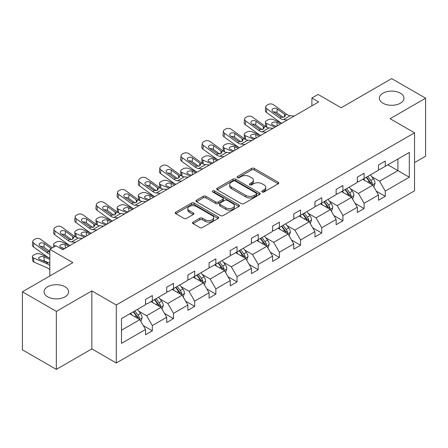 <?xml version="1.0" encoding="UTF-8"?>
<svg xmlns="http://www.w3.org/2000/svg" width="448" height="448" viewBox="0 0 448 448"><rect width="100%" height="100%" fill="white"/><g stroke="black" fill="none" stroke-linecap="round" stroke-linejoin="round"><path stroke-width="0.67" d="M65.027 286.782A12.286 7.095 0 0 0 51.638 285.242A12.286 7.095 0 0 0 44.05 291.799A12.286 7.095 0 0 0 47.65 296.811A12.286 7.095 0 0 0 61.04 298.351A12.286 7.095 0 0 0 68.628 291.799A12.286 7.095 0 0 0 65.027 286.782M400.35 93.184A12.286 7.095 0 0 0 386.96 91.65A12.286 7.095 0 0 0 379.372 98.202A12.286 7.095 0 0 0 382.973 103.219A12.286 7.095 0 0 0 396.362 104.754A12.286 7.095 0 0 0 403.95 98.202A12.286 7.095 0 0 0 400.35 93.184M262.186 191.968A1.322 0.762 0 0 0 264.051 191.968L278.208 183.792A1.887 1.086 0 0 0 278.762 183.019A1.887 1.086 0 0 0 278.208 182.252L254.223 168.403A1.887 1.086 0 0 0 251.558 168.403L237.401 176.579A1.322 0.762 0 0 0 237.014 177.117A1.322 0.762 0 0 0 237.401 177.654A1.322 0.762 0 0 0 239.266 177.654L241.097 176.596A6.031 3.483 0 0 1 249.626 176.596L251.625 177.75A6.031 3.483 0 0 1 253.394 180.214A6.031 3.483 0 0 1 251.625 182.678L249.794 183.736A1.322 0.762 0 0 0 249.407 184.274A1.322 0.762 0 0 0 249.794 184.811A1.322 0.762 0 0 0 251.658 184.811L253.49 183.753A6.031 3.483 0 0 1 262.018 183.753L264.018 184.906A6.031 3.483 0 0 1 265.787 187.37A6.031 3.483 0 0 1 264.018 189.829L262.186 190.887A1.322 0.762 0 0 0 261.8 191.425A1.322 0.762 0 0 0 262.186 191.968L262.186 190.887M414.534 162.59L425.6 156.201L425.6 98.202L391.658 78.607L341.158 107.766L318.08 94.438L311.903 98.006L311.903 105.846M56.342 369.393L91.84 348.897L91.84 290.898L56.342 311.394L56.342 369.393L22.4 349.798L22.4 291.799L72.901 262.64L49.823 249.318L49.823 275.962M56.342 311.394L22.4 291.799M193.06 222.102A1.887 1.086 0 0 0 192.506 222.874A1.887 1.086 0 0 0 193.06 223.642L199.791 227.528A1.887 1.086 0 0 0 202.457 227.528L218.176 218.45A1.887 1.086 0 0 0 218.73 217.683A1.887 1.086 0 0 0 218.176 216.91L194.191 203.062A1.887 1.086 0 0 0 191.526 203.062L175.801 212.139A1.887 1.086 0 0 0 175.252 212.912A1.887 1.086 0 0 0 175.801 213.679L183.932 218.372A1.887 1.086 0 0 0 186.598 218.372L193.329 214.486A1.887 1.086 0 0 0 193.878 213.718A1.887 1.086 0 0 0 193.329 212.951L189.297 210.622A5.04 2.912 0 0 1 187.818 208.566A5.04 2.912 0 0 1 190.932 205.873A5.04 2.912 0 0 1 196.426 206.506L212.218 215.622A5.04 2.912 0 0 1 213.69 217.683A5.04 2.912 0 0 1 210.582 220.371A5.04 2.912 0 0 1 205.089 219.738L202.457 218.221A1.887 1.086 0 0 0 199.791 218.221L193.06 222.102L193.06 223.642M49.823 249.318L56 245.75L62.787 249.67L318.69 101.926L311.903 98.006M91.84 290.898L116.278 305.004L414.534 132.804L414.534 190.809L116.278 363.003L116.278 305.004M425.6 98.202L390.102 118.698L414.534 132.804M241.231 203.599A1.887 1.086 0 0 0 243.897 203.599L259.622 194.522A1.887 1.086 0 0 0 260.17 193.754A1.887 1.086 0 0 0 259.622 192.987L235.637 179.138A1.887 1.086 0 0 0 232.971 179.138L217.246 188.216A1.887 1.086 0 0 0 216.692 188.983A1.887 1.086 0 0 0 217.246 189.756L241.231 203.599M213.175 192.248A1.322 0.762 0 0 1 214.514 192.438L214.514 190.87L238.902 204.949A1.887 1.086 0 0 1 239.45 205.716A1.887 1.086 0 0 1 238.902 206.489L223.177 215.566A1.887 1.086 0 0 1 220.511 215.566L196.526 201.718L196.526 200.178A1.887 1.086 0 0 0 195.972 200.945A1.887 1.086 0 0 0 196.526 201.718M196.526 200.178L203.252 196.291A1.887 1.086 0 0 1 205.918 196.291L215.645 201.908A1.887 1.086 0 0 0 218.31 201.908L222.774 199.332A1.887 1.086 0 0 0 223.328 198.565A1.887 1.086 0 0 0 222.774 197.792L212.649 191.946A1.322 0.762 0 0 1 212.262 191.408A1.322 0.762 0 0 1 213.074 190.702A1.322 0.762 0 0 1 214.514 190.87M121.503 318.601L145.533 304.73L145.533 299.477L152.32 295.562L152.32 300.81L166.712 292.505L166.712 287.252L173.499 283.332L173.499 288.585L187.891 280.274L187.891 275.027L194.678 271.107L194.678 276.354L209.065 268.05L209.065 262.797L215.852 258.877L215.852 264.13L230.244 255.819L230.244 250.572L237.031 246.652L237.031 251.905L251.423 243.594L251.423 238.342L258.21 234.422L258.21 239.674L272.602 231.37L272.602 226.117L279.39 222.197L279.39 227.45L293.782 219.139L293.782 213.886L300.569 209.972L300.569 215.219L314.955 206.914L314.955 201.662L321.748 197.742L321.748 202.994L336.134 194.684L336.134 189.437L342.922 185.517L342.922 190.77L357.314 182.459L357.314 177.206L364.101 173.286L364.101 178.539L378.493 170.234L378.493 164.982L385.28 161.062L385.28 166.314L409.31 152.438L409.31 177.206L385.28 191.083L385.28 196.33L378.493 200.25L378.493 194.998L364.101 203.308L364.101 208.561L357.314 212.481L357.314 207.228L342.922 215.533L342.922 220.786L336.134 224.706L336.134 219.453L321.748 227.763L321.748 233.016L314.955 236.93L314.955 231.683L300.569 239.988L300.569 245.241L293.782 249.161L293.782 243.908L279.39 252.218L279.39 257.466L272.602 261.386L272.602 256.133L258.21 264.443L258.21 269.696L251.423 273.616L251.423 268.363L237.031 276.674L237.031 281.921L230.244 285.841L230.244 280.588L215.852 288.898L215.852 294.151L209.065 298.066L209.065 292.818L194.678 301.123L194.678 306.376L187.891 310.296L187.891 305.043L173.499 313.354L173.499 318.606L166.712 322.521L166.712 317.274L152.32 325.578L152.32 330.831L145.533 334.751L145.533 329.498L121.503 343.37L121.503 318.601M150.965 301.594L161.011 307.395L146.619 315.706L138.762 311.17M146.619 315.706L152.32 325.578M161.011 307.395L166.712 317.274M145.533 303.475L146.619 304.102L152.32 300.81M172.138 289.369L182.185 295.17L167.798 303.475L159.936 298.939M167.798 303.475L173.499 313.354M182.185 295.17L187.891 305.043M166.712 291.25L167.798 291.878L173.499 288.585M193.318 277.138L203.364 282.94L188.972 291.25L181.115 286.714M188.972 291.25L194.678 301.123M203.364 282.94L209.065 292.818M187.891 279.02L188.972 279.647L194.678 276.354M214.497 264.914L224.543 270.715L210.151 279.02L202.294 274.484M210.151 279.02L215.852 288.898M224.543 270.715L230.244 280.588M209.065 266.795L210.151 267.422L215.852 264.13M235.676 252.689L245.722 258.485L231.33 266.795L223.474 262.259M231.33 266.795L237.031 276.674M245.722 258.485L251.423 268.363M230.244 254.57L231.33 255.192L237.031 251.905M256.855 240.458L266.902 246.26L252.51 254.57L244.653 250.029M252.51 254.57L258.21 264.443M266.902 246.26L272.602 256.133M251.423 242.34L252.51 242.967L258.21 239.674M278.029 228.234L288.075 234.035L273.689 242.34L265.832 237.804M273.689 242.34L279.39 252.218M288.075 234.035L293.782 243.908M272.602 230.115L273.689 230.742L279.39 227.45M299.208 216.003L309.254 221.805L294.868 230.115L287.006 225.579M294.868 230.115L300.569 239.988M309.254 221.805L314.955 231.683M293.782 217.885L294.868 218.512L300.569 215.219M320.387 203.778L330.434 209.58L316.042 217.885L308.185 213.349M316.042 217.885L321.748 227.763M330.434 209.58L336.134 219.453M314.955 205.66L316.042 206.287L321.748 202.994M341.566 191.554L351.613 197.35L337.221 205.66L329.364 201.124M337.221 205.66L342.922 215.533M351.613 197.35L357.314 207.228M336.134 193.43L337.221 194.057L342.922 190.77M362.746 179.323L372.792 185.125L358.4 193.43L350.543 188.894M358.4 193.43L364.101 203.308M372.792 185.125L378.493 194.998M357.314 181.205L358.4 181.832L364.101 178.539M387.862 164.825L397.908 170.626L379.579 181.205L371.722 176.669M379.579 181.205L385.28 191.083M409.31 177.206L397.908 170.626L397.908 159.023L409.31 152.438M91.84 348.897L116.278 363.003M378.493 168.98L379.579 169.607L385.28 166.314M121.503 330.204L139.832 319.62L129.786 313.824M139.832 319.62L145.533 329.498M376.253 191.122L385.28 196.33M355.074 203.347L364.101 208.561M333.894 215.572L342.922 220.786M312.715 227.802L321.748 233.016M291.542 240.027L300.569 245.241M270.362 252.258L279.39 257.466M249.183 264.482L258.21 269.696M228.004 276.713L237.031 281.921M206.825 288.938L215.852 294.151M185.651 301.162L194.678 306.376M164.472 313.393L173.499 318.606M143.293 325.618L152.32 330.831M262.713 192.153L264.018 191.397A6.031 3.483 0 0 0 265.787 188.938L265.787 187.37M253.394 180.214L253.394 181.782A6.031 3.483 0 0 1 251.625 184.246L250.32 184.996M278.186 183.803L254.223 169.971A1.887 1.086 0 0 0 251.558 169.971L237.927 177.839M259.594 194.538L235.637 180.706A1.887 1.086 0 0 0 232.971 180.706L217.269 189.767M256.29 194.292A1.322 0.762 0 0 0 256.676 193.754A1.322 0.762 0 0 0 256.29 193.217L235.234 181.059A1.322 0.762 0 0 0 233.369 181.059L231.437 182.174A6.031 3.483 0 0 0 229.673 184.638A6.031 3.483 0 0 0 231.437 187.102L245.829 195.406A6.031 3.483 0 0 0 254.358 195.406L256.29 194.292L256.29 195.86A1.322 0.762 0 0 0 256.676 195.322L256.676 193.754M229.673 184.638L229.673 186.206A6.031 3.483 0 0 0 231.437 188.67L231.437 187.102M256.29 195.86L254.358 196.974A6.031 3.483 0 0 1 245.829 196.974L231.437 188.67M196.549 201.729L203.252 197.859L203.252 196.291M223.328 198.565L223.328 200.133A1.887 1.086 0 0 1 222.774 200.9L218.31 203.476A1.887 1.086 0 0 1 215.645 203.476L205.918 197.859A1.887 1.086 0 0 0 203.252 197.859M214.514 192.438L238.874 206.5M225.742 207.738A5.04 2.912 0 0 0 231.235 208.37A5.04 2.912 0 0 0 234.349 205.677A5.04 2.912 0 0 0 232.87 203.622L227.304 200.407A1.887 1.086 0 0 0 224.644 200.407L220.175 202.989A1.887 1.086 0 0 0 219.626 203.756A1.887 1.086 0 0 0 220.175 204.523L225.742 207.738L225.742 209.306A5.04 2.912 0 0 0 231.235 209.933A5.04 2.912 0 0 0 234.349 207.245L234.349 205.677M219.626 203.756L219.626 205.324A1.887 1.086 0 0 0 220.175 206.091L220.175 204.523M225.742 209.306L220.175 206.091M213.69 217.683L213.69 219.246A5.04 2.912 0 0 1 210.582 221.939A5.04 2.912 0 0 1 205.089 221.306L202.457 219.789A1.887 1.086 0 0 0 199.791 219.789L193.082 223.658M187.818 208.566L187.818 210.129A5.04 2.912 0 0 0 189.297 212.19L189.297 210.622M193.301 214.502L189.297 212.19M218.154 218.467L194.191 204.63A1.887 1.086 0 0 0 191.526 204.63L175.829 213.696M373.822 186.911L375.071 183.305A5.09 2.94 -120 0 0 373.447 178.97L370.401 174.905M281.803 123.222L273.23 119.521A3.842 1.921 -5.9 0 0 267.82 119.93L266.465 120.714A3.842 1.921 -5.9 0 0 265.339 122.265A3.842 1.921 -5.9 0 0 266.442 123.441L266.84 127.305M364.935 180.589L363.614 178.825M275.016 127.142L266.442 123.441M372.042 184.688L372.322 183.523A5.09 2.94 -120 0 0 370.866 180.46L367.819 176.394M366.542 177.128L369.897 181.608A2.593 1.495 60 0 1 370.373 182.392L372.322 183.523M280.582 123.928L276.858 122.321A3.074 1.54 174.1 0 0 272.53 122.646A3.074 1.54 174.1 0 0 271.628 123.889A3.074 1.54 174.1 0 0 272.513 124.83L276.237 126.437M265.866 126.745A3.842 1.921 174.1 0 1 265.765 126.403L265.339 122.265M276.573 126.241A3.074 1.54 -5.9 0 0 275.57 126.146M366.19 177.335L369.236 181.401A5.09 2.94 60 0 1 370.507 183.803M287.426 119.974L283.377 119.633A9.598 5.544 60 0 1 279.871 118.166L266.868 108.769L266.442 112.409A3.842 2.475 -173.3 0 1 265.345 110.398L265.77 106.753A3.842 2.475 6.7 0 0 266.868 108.769M281.826 123.211A14.398 8.316 60 0 1 279.446 121.811L266.442 112.409M294.213 116.06L290.164 115.713A9.598 5.544 60 0 1 286.658 114.251L273.655 104.849A3.842 2.475 6.7 0 0 268.246 104.468L266.89 105.252A3.842 2.475 6.7 0 0 265.77 106.753M284.542 116.883L284.435 114.229L285.342 115.646L284.446 116.945L281.333 117.326L272.938 111.569A3.074 1.982 -173.3 0 1 272.059 109.956A3.074 1.982 -173.3 0 1 272.955 108.758A3.074 1.982 -173.3 0 1 277.284 109.06L276.858 112.7L283.31 117.365M276.858 112.7A3.074 1.982 6.7 0 0 273.577 112.028M284.435 114.229L277.284 109.06M352.643 199.136L353.892 195.535A5.09 2.94 -120 0 0 352.268 191.201L349.222 187.13M260.624 135.447L252.056 131.751A3.842 1.921 -5.9 0 0 246.646 132.154L245.286 132.938A3.842 1.921 -5.9 0 0 244.16 134.495A3.842 1.921 -5.9 0 0 245.263 135.671L245.661 139.53M343.756 192.814L342.434 191.05M253.837 139.367L245.263 135.671M350.862 196.918L351.148 195.748A5.09 2.94 -120 0 0 349.692 192.69L346.64 188.619M345.369 189.358L348.723 193.833A2.593 1.495 60 0 1 349.194 194.622L351.148 195.748M259.403 136.153L255.679 134.546A3.074 1.54 174.1 0 0 251.35 134.87A3.074 1.54 174.1 0 0 250.454 136.114A3.074 1.54 174.1 0 0 251.334 137.054L255.058 138.662M244.686 138.97A3.842 1.921 174.1 0 1 244.586 138.628L244.16 134.495M255.399 138.466A3.074 1.54 -5.9 0 0 254.391 138.376M345.01 189.56L348.062 193.631A5.09 2.94 60 0 1 349.328 196.034M331.464 211.366L332.713 207.76A5.09 2.94 -120 0 0 331.089 203.426L328.042 199.36M245.067 144.43L241.024 144.082A9.598 5.544 60 0 1 237.513 142.621L224.515 133.218L224.09 136.864L237.087 146.266A14.398 8.316 60 0 0 239.467 147.661L230.877 143.976A3.842 1.921 -5.9 0 0 225.467 144.385L224.106 145.169A3.842 1.921 -5.9 0 0 222.981 146.72A3.842 1.921 -5.9 0 0 224.09 147.896L224.487 151.754M322.577 205.044L321.255 203.28M232.658 151.592L224.09 147.896M329.683 209.143L329.969 207.978A5.09 2.94 -120 0 0 328.513 204.915L325.461 200.85M324.19 201.583L327.544 206.063A2.593 1.495 60 0 1 328.014 206.847L329.969 207.978M238.224 148.383L234.5 146.776A3.074 1.54 174.1 0 0 230.177 147.101A3.074 1.54 174.1 0 0 229.275 148.344A3.074 1.54 174.1 0 0 230.16 149.285L233.878 150.886M223.507 151.194A3.842 1.921 174.1 0 1 223.406 150.853L222.981 146.72M234.22 150.696A3.074 1.54 -5.9 0 0 233.212 150.601M323.837 201.79L326.883 205.856A5.09 2.94 60 0 1 328.149 208.258M266.246 132.205L262.203 131.858A9.598 5.544 60 0 1 258.692 130.396L245.689 120.994L245.263 124.634A3.842 2.475 -173.3 0 1 244.166 122.623L244.591 118.983A3.842 2.475 6.7 0 0 245.689 120.994M260.646 135.436A14.398 8.316 60 0 1 258.266 134.036L245.263 124.634M273.034 128.285L268.99 127.938A9.598 5.544 60 0 1 265.479 126.476L252.476 117.074A3.842 2.475 6.7 0 0 247.072 116.693L245.711 117.477A3.842 2.475 6.7 0 0 244.591 118.983M263.368 129.114L263.256 126.459L264.163 127.876L263.267 129.17L260.154 129.55L251.759 123.794A3.074 1.982 -173.3 0 1 250.88 122.186A3.074 1.982 -173.3 0 1 251.776 120.982A3.074 1.982 -173.3 0 1 256.105 121.285L255.679 124.93L262.13 129.595M255.679 124.93A3.074 1.982 6.7 0 0 252.398 124.253M263.256 126.459L256.105 121.285M251.854 140.51L247.811 140.168A9.598 5.544 60 0 1 244.3 138.701L231.302 129.304A3.842 2.475 6.7 0 0 225.893 128.923L224.532 129.707A3.842 2.475 6.7 0 0 223.412 131.208A3.842 2.475 6.7 0 0 224.515 133.218M242.189 141.338L242.077 138.684L242.984 140.101L242.088 141.4L238.974 141.781L230.586 136.024A3.074 1.982 -173.3 0 1 229.706 134.411A3.074 1.982 -173.3 0 1 230.602 133.207A3.074 1.982 -173.3 0 1 234.926 133.515L234.5 137.155L240.951 141.82M234.5 137.155A3.074 1.982 6.7 0 0 231.218 136.483M224.09 136.864A3.842 2.475 -173.3 0 1 222.986 134.848L223.412 131.208M242.077 138.684L234.926 133.515M310.285 223.591L311.534 219.985A5.09 2.94 -120 0 0 309.91 215.656L306.863 211.585M218.271 159.902L209.698 156.206A3.842 1.921 -5.9 0 0 204.288 156.61L202.933 157.394A3.842 1.921 -5.9 0 0 201.807 158.95A3.842 1.921 -5.9 0 0 202.91 160.121L203.308 163.985M301.398 217.269L300.076 215.505M211.478 163.822L202.91 160.121M308.504 221.374L308.79 220.203A5.09 2.94 -120 0 0 307.334 217.146L304.287 213.074M303.01 213.814L306.365 218.288A2.593 1.495 60 0 1 306.835 219.078L308.79 220.203M217.045 160.608L213.326 159.001A3.074 1.54 174.1 0 0 208.998 159.326A3.074 1.54 174.1 0 0 208.096 160.569A3.074 1.54 174.1 0 0 208.981 161.51L212.705 163.117M202.328 163.425A3.842 1.921 174.1 0 1 202.227 163.083L201.807 158.95M213.041 162.921A3.074 1.54 -5.9 0 0 212.033 162.826M302.658 214.015L305.704 218.086A5.09 2.94 60 0 1 306.97 220.489M223.888 156.66L219.845 156.313A9.598 5.544 60 0 1 216.334 154.851L203.336 145.449L202.91 149.089A3.842 2.475 -173.3 0 1 201.813 147.078L202.238 143.433A3.842 2.475 6.7 0 0 203.336 145.449M218.288 159.891A14.398 8.316 60 0 1 215.908 158.491L202.91 149.089M230.675 152.74L226.632 152.393A9.598 5.544 60 0 1 223.121 150.931L210.123 141.529A3.842 2.475 6.7 0 0 204.714 141.148L203.358 141.932A3.842 2.475 6.7 0 0 202.238 143.433M221.01 153.563L220.898 150.914L221.81 152.331L220.909 153.625L217.795 154.006L209.406 148.249A3.074 1.982 -173.3 0 1 208.527 146.636A3.074 1.982 -173.3 0 1 209.423 145.438A3.074 1.982 -173.3 0 1 213.752 145.74L213.326 149.386L219.772 154.05M213.326 149.386A3.074 1.982 6.7 0 0 210.039 148.708M220.898 150.914L213.752 145.74M289.111 235.822L290.36 232.215A5.09 2.94 -120 0 0 288.736 227.881L285.684 223.815M197.092 172.127L188.518 168.431A3.842 1.921 -5.9 0 0 183.109 168.834L181.754 169.618A3.842 1.921 -5.9 0 0 180.628 171.175A3.842 1.921 -5.9 0 0 181.731 172.351L182.129 176.21M280.218 229.494L278.897 227.73M190.305 176.047L181.731 172.351M287.325 233.598L287.61 232.434A5.09 2.94 -120 0 0 286.154 229.37L283.108 225.305M281.831 226.038L285.186 230.518A2.593 1.495 60 0 1 285.656 231.302L287.61 232.434M195.871 172.833L192.147 171.231A3.074 1.54 174.1 0 0 187.818 171.55A3.074 1.54 174.1 0 0 186.917 172.799A3.074 1.54 174.1 0 0 187.802 173.734L191.526 175.342M181.149 175.65A3.842 1.921 174.1 0 1 181.054 175.308L180.628 171.175M191.862 175.146A3.074 1.54 -5.9 0 0 190.859 175.056M281.478 226.24L284.525 230.311A5.09 2.94 60 0 1 285.796 232.714M202.709 168.885L198.666 168.538A9.598 5.544 60 0 1 195.154 167.076L182.157 157.674L181.731 161.319A3.842 2.475 -173.3 0 1 180.634 159.303L181.059 155.663A3.842 2.475 6.7 0 0 182.157 157.674M197.114 172.116A14.398 8.316 60 0 1 194.729 170.722L181.731 161.319M209.496 164.965L205.453 164.618A9.598 5.544 60 0 1 201.942 163.156L188.944 153.754A3.842 2.475 6.7 0 0 183.534 153.373L182.179 154.157A3.842 2.475 6.7 0 0 181.059 155.663M199.83 165.794L199.718 163.139L200.631 164.556L199.73 165.85L196.616 166.23L188.227 160.474A3.074 1.982 -173.3 0 1 187.348 158.866A3.074 1.982 -173.3 0 1 188.244 157.662A3.074 1.982 -173.3 0 1 192.573 157.97L192.147 161.61L198.598 166.275M192.147 161.61A3.074 1.982 6.7 0 0 188.86 160.933M199.718 163.139L192.573 157.97M267.932 248.046L269.181 244.44A5.09 2.94 -120 0 0 267.557 240.111L264.51 236.04M181.53 181.11L177.486 180.768A9.598 5.544 60 0 1 173.975 179.306L160.978 169.904L160.552 173.544L173.55 182.946A14.398 8.316 60 0 0 175.935 184.346L167.339 180.656A3.842 1.921 -5.9 0 0 161.93 181.065L160.574 181.849A3.842 1.921 -5.9 0 0 159.449 183.4A3.842 1.921 -5.9 0 0 160.552 184.576L160.95 188.44M259.039 241.724L257.718 239.96M169.126 188.278L160.552 184.576M266.146 245.829L266.431 244.658A5.09 2.94 -120 0 0 264.975 241.595L261.929 237.53M260.652 238.263L264.006 242.743A2.593 1.495 60 0 1 264.477 243.533L266.431 244.658M174.692 185.063L170.968 183.456A3.074 1.54 174.1 0 0 166.639 183.781A3.074 1.54 174.1 0 0 165.738 185.024A3.074 1.54 174.1 0 0 166.622 185.965L170.346 187.572M159.975 187.88A3.842 1.921 174.1 0 1 159.874 187.538L159.449 183.4M170.682 187.376A3.074 1.54 -5.9 0 0 169.68 187.281M260.299 238.47L263.346 242.536A5.09 2.94 60 0 1 264.617 244.938M188.322 177.195L184.274 176.848A9.598 5.544 60 0 1 180.768 175.386L167.765 165.984A3.842 2.475 6.7 0 0 162.355 165.603L161 166.387A3.842 2.475 6.7 0 0 159.88 167.888A3.842 2.475 6.7 0 0 160.978 169.904M178.651 178.018L178.545 175.364L179.452 176.781L178.556 178.08L175.442 178.461L167.048 172.704A3.074 1.982 -173.3 0 1 166.169 171.091A3.074 1.982 -173.3 0 1 167.065 169.893A3.074 1.982 -173.3 0 1 171.394 170.195L170.968 173.835L177.419 178.506M170.968 173.835A3.074 1.982 6.7 0 0 167.686 173.163M160.552 173.544A3.842 2.475 -173.3 0 1 159.454 171.534L159.88 167.888M178.545 175.364L171.394 170.195M246.753 260.271L248.002 256.67A5.09 2.94 -120 0 0 246.378 252.336L243.331 248.265M154.734 196.582L146.16 192.886A3.842 1.921 -5.9 0 0 140.756 193.29L139.395 194.074A3.842 1.921 -5.9 0 0 138.27 195.63A3.842 1.921 -5.9 0 0 139.373 196.806L139.77 200.665M237.866 253.949L236.544 252.185M147.946 200.502L139.373 196.806M244.972 258.054L245.252 256.883A5.09 2.94 -120 0 0 243.796 253.826L240.75 249.754M239.478 250.494L242.833 254.968A2.593 1.495 60 0 1 243.303 255.758L245.252 256.883M153.513 197.288L149.789 195.681A3.074 1.54 174.1 0 0 145.46 196.006A3.074 1.54 174.1 0 0 144.564 197.249A3.074 1.54 174.1 0 0 145.443 198.19L149.167 199.797M138.796 200.105A3.842 1.921 174.1 0 1 138.695 199.763L138.27 195.63M149.503 199.601A3.074 1.54 -5.9 0 0 148.501 199.511M239.12 250.695L242.172 254.766A5.09 2.94 60 0 1 243.438 257.169M160.356 193.34L156.307 192.993A9.598 5.544 60 0 1 152.802 191.531L139.798 182.129L139.373 185.769A3.842 2.475 -173.3 0 1 138.275 183.758L138.701 180.118A3.842 2.475 6.7 0 0 139.798 182.129M154.756 196.571A14.398 8.316 60 0 1 152.376 195.171L139.373 185.769M167.143 189.42L163.1 189.073A9.598 5.544 60 0 1 159.589 187.611L146.586 178.209A3.842 2.475 6.7 0 0 141.182 177.828L139.821 178.612A3.842 2.475 6.7 0 0 138.701 180.118M157.472 190.249L157.366 187.594L158.273 189.011L157.377 190.305L154.263 190.686L145.869 184.929A3.074 1.982 -173.3 0 1 144.99 183.322A3.074 1.982 -173.3 0 1 145.886 182.118A3.074 1.982 -173.3 0 1 150.214 182.42L149.789 186.066L156.24 190.73M149.789 186.066A3.074 1.982 6.7 0 0 146.507 185.388M157.366 187.594L150.214 182.42M225.574 272.502L226.822 268.895A5.09 2.94 -120 0 0 225.198 264.561L222.152 260.495M133.554 208.813L124.986 205.111A3.842 1.921 -5.9 0 0 119.577 205.52L118.216 206.304A3.842 1.921 -5.9 0 0 117.09 207.855A3.842 1.921 -5.9 0 0 118.194 209.031L118.591 212.89M216.686 266.179L215.365 264.415M126.767 212.727L118.194 209.031M223.793 270.278L224.078 269.114A5.09 2.94 -120 0 0 222.622 266.05L219.57 261.985M218.299 262.718L221.654 267.198A2.593 1.495 60 0 1 222.124 267.982L224.078 269.114M132.334 209.518L128.61 207.911A3.074 1.54 174.1 0 0 124.286 208.236A3.074 1.54 174.1 0 0 123.385 209.479A3.074 1.54 174.1 0 0 124.27 210.42L127.988 212.027M117.617 212.335A3.842 1.921 174.1 0 1 117.516 211.988L117.09 207.855M128.33 211.831A3.074 1.54 -5.9 0 0 127.322 211.736M217.941 262.926L220.993 266.991A5.09 2.94 60 0 1 222.258 269.394M139.177 205.565L135.134 205.218A9.598 5.544 60 0 1 131.622 203.756L118.619 194.354L118.194 197.999A3.842 2.475 -173.3 0 1 117.096 195.983L117.522 192.343A3.842 2.475 6.7 0 0 118.619 194.354M133.577 208.796A14.398 8.316 60 0 1 131.197 207.402L118.194 197.999M145.964 201.645L141.921 201.303A9.598 5.544 60 0 1 138.41 199.842L125.412 190.439A3.842 2.475 6.7 0 0 120.002 190.058L118.642 190.842A3.842 2.475 6.7 0 0 117.522 192.343M136.298 202.474L136.186 199.819L137.094 201.236L136.198 202.535L133.084 202.916L124.69 197.159A3.074 1.982 -173.3 0 1 123.816 195.546A3.074 1.982 -173.3 0 1 124.712 194.342A3.074 1.982 -173.3 0 1 129.035 194.65L128.61 198.29L135.061 202.955M128.61 198.29A3.074 1.982 6.7 0 0 125.328 197.618M136.186 199.819L129.035 194.65M204.394 284.726L205.643 281.12A5.09 2.94 -120 0 0 204.019 276.791L200.973 272.72M117.998 217.795L113.954 217.448A9.598 5.544 60 0 1 110.443 215.986L97.446 206.584L97.02 210.224L110.018 219.626A14.398 8.316 60 0 0 112.398 221.026L103.807 217.342A3.842 1.921 -5.9 0 0 98.398 217.745L97.037 218.529A3.842 1.921 -5.9 0 0 95.911 220.086A3.842 1.921 -5.9 0 0 97.02 221.256L97.418 225.12M195.507 278.404L194.186 276.64M105.588 224.958L97.02 221.256M202.614 282.509L202.899 281.338A5.09 2.94 -120 0 0 201.443 278.281L198.397 274.21M197.12 274.949L200.474 279.423A2.593 1.495 60 0 1 200.945 280.213L202.899 281.338M111.154 221.743L107.43 220.136A3.074 1.54 174.1 0 0 103.107 220.461A3.074 1.54 174.1 0 0 102.206 221.704A3.074 1.54 174.1 0 0 103.09 222.645L106.814 224.252M96.438 224.56A3.842 1.921 174.1 0 1 96.337 224.218L95.911 220.086M107.15 224.056A3.074 1.54 -5.9 0 0 106.142 223.966M196.767 275.15L199.814 279.222A5.09 2.94 60 0 1 201.079 281.624M124.785 213.875L120.742 213.528A9.598 5.544 60 0 1 117.23 212.066L104.233 202.664A3.842 2.475 6.7 0 0 98.823 202.283L97.462 203.067A3.842 2.475 6.7 0 0 96.342 204.568A3.842 2.475 6.7 0 0 97.446 206.584M115.119 214.704L115.007 212.05L115.914 213.466L115.018 214.76L111.905 215.141L103.516 209.384A3.074 1.982 -173.3 0 1 102.637 207.777A3.074 1.982 -173.3 0 1 103.533 206.573A3.074 1.982 -173.3 0 1 107.856 206.875L107.43 210.521L113.882 215.186M107.43 210.521A3.074 1.982 6.7 0 0 104.149 209.843M97.02 210.224A3.842 2.475 -173.3 0 1 95.917 208.214L96.342 204.568M115.007 212.05L107.856 206.875M183.221 296.957L184.464 293.35A5.09 2.94 -120 0 0 182.846 289.016L179.794 284.95M91.202 233.262L82.628 229.566A3.842 1.921 -5.9 0 0 77.218 229.97L75.863 230.754A3.842 1.921 -5.9 0 0 74.738 232.31A3.842 1.921 -5.9 0 0 75.841 233.486L76.238 237.345M174.328 290.629L173.006 288.865M84.414 237.182L75.841 233.486M181.434 294.734L181.72 293.569A5.09 2.94 -120 0 0 180.264 290.506L177.218 286.44M175.941 287.174L179.295 291.654A2.593 1.495 60 0 1 179.766 292.438L181.72 293.569M89.981 233.968L86.257 232.366A3.074 1.54 174.1 0 0 81.928 232.691A3.074 1.54 174.1 0 0 81.026 233.934A3.074 1.54 174.1 0 0 81.911 234.87L85.635 236.477M75.258 236.785A3.842 1.921 174.1 0 1 75.163 236.443L74.738 232.31M85.971 236.286A3.074 1.54 -5.9 0 0 84.969 236.191M175.588 287.381L178.634 291.446A5.09 2.94 60 0 1 179.9 293.849M162.042 309.182L163.29 305.575A5.09 2.94 -120 0 0 161.666 301.246L158.614 297.175M70.022 245.493L61.449 241.791A3.842 1.921 -5.9 0 0 56.039 242.2L54.684 242.984A3.842 1.921 -5.9 0 0 53.558 244.541A3.842 1.921 -5.9 0 0 54.662 245.711L54.74 246.478M153.149 302.859L151.827 301.095M63.235 249.413L59.707 247.89M55.462 246.058L54.662 245.711M160.255 306.964L160.541 305.794A5.09 2.94 -120 0 0 159.085 302.736L156.038 298.665M154.762 299.398L158.116 303.878A2.593 1.495 60 0 1 158.586 304.668L160.541 305.794M68.802 246.198L65.078 244.591A3.074 1.54 174.1 0 0 60.749 244.916A3.074 1.54 174.1 0 0 59.847 246.159A3.074 1.54 174.1 0 0 60.732 247.1L64.456 248.707M64.792 248.511A3.074 1.54 -5.9 0 0 63.79 248.416M154.409 299.606L157.455 303.671A5.09 2.94 60 0 1 158.726 306.079M140.862 321.412L142.111 317.806A5.09 2.94 -120 0 0 140.487 313.471L137.441 309.4M49.823 258.143L40.27 254.022A3.842 1.921 -5.9 0 0 34.86 254.425L33.505 255.209A3.842 1.921 -5.9 0 0 32.379 256.766A3.842 1.921 -5.9 0 0 33.482 257.942L33.908 262.074A3.842 1.921 174.1 0 1 32.805 260.898L32.379 256.766M131.975 315.084L130.654 313.32M49.823 265.63A14.398 8.316 -120 0 0 46.486 263.547L33.482 257.942M49.823 269.674A9.598 5.544 -120 0 0 46.911 267.68L33.908 262.074M139.082 319.189L139.362 318.018A5.09 2.94 -120 0 0 137.906 314.961L134.859 310.89M133.582 311.629L136.937 316.103A2.593 1.495 60 0 1 137.413 316.893L139.362 318.018M49.823 263.026L47.298 262.668L39.553 259.325A3.074 1.54 174.1 0 1 38.668 258.39A3.074 1.54 174.1 0 1 39.57 257.141A3.074 1.54 174.1 0 1 43.898 256.816L49.823 259.375M49.151 263.038L44.324 260.954A3.074 1.54 -5.9 0 0 42.61 260.646M133.23 311.83L136.276 315.902A5.09 2.94 60 0 1 137.547 318.304M96.818 230.02L92.775 229.673A9.598 5.544 60 0 1 89.264 228.211L76.266 218.809L75.841 222.454A3.842 2.475 -173.3 0 1 74.743 220.438L75.169 216.798A3.842 2.475 6.7 0 0 76.266 218.809M91.218 233.251A14.398 8.316 60 0 1 88.838 231.857L75.841 222.454M103.606 226.1L99.562 225.753A9.598 5.544 60 0 1 96.051 224.291L83.054 214.889A3.842 2.475 6.7 0 0 77.644 214.514L76.289 215.292A3.842 2.475 6.7 0 0 75.169 216.798M93.94 226.929L93.828 224.274L94.741 225.691L93.839 226.99L90.726 227.366L82.337 221.614A3.074 1.982 -173.3 0 1 81.458 220.002A3.074 1.982 -173.3 0 1 82.354 218.798A3.074 1.982 -173.3 0 1 86.682 219.106L86.257 222.746L92.708 227.41M86.257 222.746A3.074 1.982 6.7 0 0 82.97 222.074M93.828 224.274L86.682 219.106M75.639 242.25L71.596 241.903A9.598 5.544 60 0 1 68.085 240.442L55.087 231.039L54.662 234.679A3.842 2.475 -173.3 0 1 53.564 232.669L53.99 229.023A3.842 2.475 6.7 0 0 55.087 231.039M70.045 245.482A14.398 8.316 60 0 1 67.659 244.082L54.662 234.679M82.432 238.33L78.383 237.983A9.598 5.544 60 0 1 74.872 236.522L61.874 227.119A3.842 2.475 6.7 0 0 56.465 226.738L55.11 227.522A3.842 2.475 6.7 0 0 53.99 229.023M72.761 239.154L72.654 236.505L73.562 237.916L72.666 239.215L69.546 239.596L61.158 233.839A3.074 1.982 -173.3 0 1 60.278 232.226A3.074 1.982 -173.3 0 1 61.174 231.028A3.074 1.982 -173.3 0 1 65.503 231.33L65.078 234.976L71.529 239.641M65.078 234.976A3.074 1.982 6.7 0 0 61.79 234.298M72.654 236.505L65.503 231.33M49.823 254.038A9.598 5.544 60 0 1 46.911 252.666L33.908 243.264L33.482 246.91A3.842 2.475 -173.3 0 1 32.385 244.894L32.81 241.254A3.842 2.475 6.7 0 0 33.908 243.264M49.823 258.087A14.398 8.316 60 0 1 46.486 256.306L33.482 246.91M52.416 247.822L40.695 239.344A3.842 2.475 6.7 0 0 35.286 238.963L33.93 239.747A3.842 2.475 6.7 0 0 32.81 241.254M49.823 251.944L47.13 251.238L39.978 246.064A3.074 1.982 -173.3 0 1 39.099 244.457A3.074 1.982 -173.3 0 1 39.995 243.253A3.074 1.982 -173.3 0 1 44.324 243.555L43.898 247.201L49.823 251.485M43.898 247.201A3.074 1.982 6.7 0 0 40.617 246.523M51.19 248.528L44.324 243.555M264.018 191.397L264.018 189.829M249.794 184.811L249.794 183.736M251.625 184.246L251.625 182.678M237.401 177.654L237.401 176.579M251.558 169.971L251.558 168.403M254.223 169.971L254.223 168.403M278.208 183.792L278.208 182.252M217.246 189.756L217.246 188.216M232.971 180.706L232.971 179.138M235.637 180.706L235.637 179.138M259.622 194.522L259.622 192.987M245.829 196.974L245.829 195.406M254.358 196.974L254.358 195.406M205.918 197.859L205.918 196.291M215.645 203.476L215.645 201.908M218.31 203.476L218.31 201.908M222.774 200.9L222.774 199.332M238.902 206.489L238.902 204.949M199.791 219.789L199.791 218.221M202.457 219.789L202.457 218.221M205.089 221.306L205.089 219.738M193.329 214.486L193.329 212.951M175.801 213.679L175.801 212.139M191.526 204.63L191.526 203.062M194.191 204.63L194.191 203.062M218.176 218.45L218.176 216.91M372.422 184.912L375.038 183.406M370.866 180.46L373.447 178.97M367.791 182.241L369.236 181.401M276.858 122.321L277.222 125.866M281.333 117.326L279.871 118.166M286.658 114.251L285.197 115.091M290.164 115.713L283.377 119.633M351.243 197.142L353.858 195.63M349.692 192.69L352.268 191.201M346.612 194.466L348.062 193.631M255.679 134.546L256.043 138.09M330.07 209.367L332.679 207.861M328.513 204.915L331.089 203.426M325.433 206.69L326.883 205.856M234.5 146.776L234.87 150.321M260.154 129.55L258.692 130.396M265.479 126.476L264.018 127.322M268.99 127.938L262.203 131.858M238.974 141.781L237.513 142.621M244.3 138.701L242.838 139.546M247.811 140.168L241.024 144.082M308.89 221.592L311.5 220.086M307.334 217.146L309.91 215.656M304.259 218.921L305.704 218.086M213.326 159.001L213.69 162.546M217.795 154.006L216.334 154.851M223.121 150.931L221.659 151.777M226.632 152.393L219.845 156.313M287.711 233.822L290.326 232.31M286.154 229.37L288.736 227.881M283.08 231.146L284.525 230.311M192.147 171.231L192.511 174.776M196.616 166.23L195.154 167.076M201.942 163.156L200.48 164.002M205.453 164.618L198.666 168.538M266.532 246.047L269.147 244.541M264.975 241.595L267.557 240.111M261.901 243.376L263.346 242.536M170.968 183.456L171.332 187.001M175.442 178.461L173.975 179.306M180.768 175.386L179.301 176.226M184.274 176.848L177.486 180.768M245.353 258.278L247.968 256.766M243.796 253.826L246.378 252.336M240.722 255.601L242.172 254.766M149.789 195.681L150.153 199.226M154.263 190.686L152.802 191.531M159.589 187.611L158.127 188.457M163.1 189.073L156.307 192.993M224.179 270.502L226.789 268.996M222.622 266.05L225.198 264.561M219.542 267.826L220.993 266.991M128.61 207.911L128.974 211.456M133.084 202.916L131.622 203.756M138.41 199.842L136.948 200.682M141.921 201.303L135.134 205.218M203 282.727L205.61 281.221M201.443 278.281L204.019 276.791M198.369 280.056L199.814 279.222M107.43 220.136L107.8 223.681M111.905 215.141L110.443 215.986M117.23 212.066L115.769 212.912M120.742 213.528L113.954 217.448M181.821 294.958L184.436 293.446M180.264 290.506L182.846 289.016M177.19 292.281L178.634 291.446M86.257 232.366L86.621 235.911M160.642 307.182L163.257 305.676M159.085 302.736L161.666 301.246M156.01 304.511L157.455 303.671M65.078 244.591L65.442 248.136M139.462 319.413L142.078 317.901M137.906 314.961L140.487 313.471M46.486 263.547L47.746 262.819M134.831 316.736L136.276 315.902M43.898 256.816L44.324 260.954M90.726 227.366L89.264 228.211M96.051 224.291L94.59 225.137M99.562 225.753L92.775 229.673M69.546 239.596L68.085 240.442M74.872 236.522L73.41 237.367M78.383 237.983L71.596 241.903M48.373 251.821L46.911 252.666M53.558 244.541L53.81 247.01"/></g></svg>
